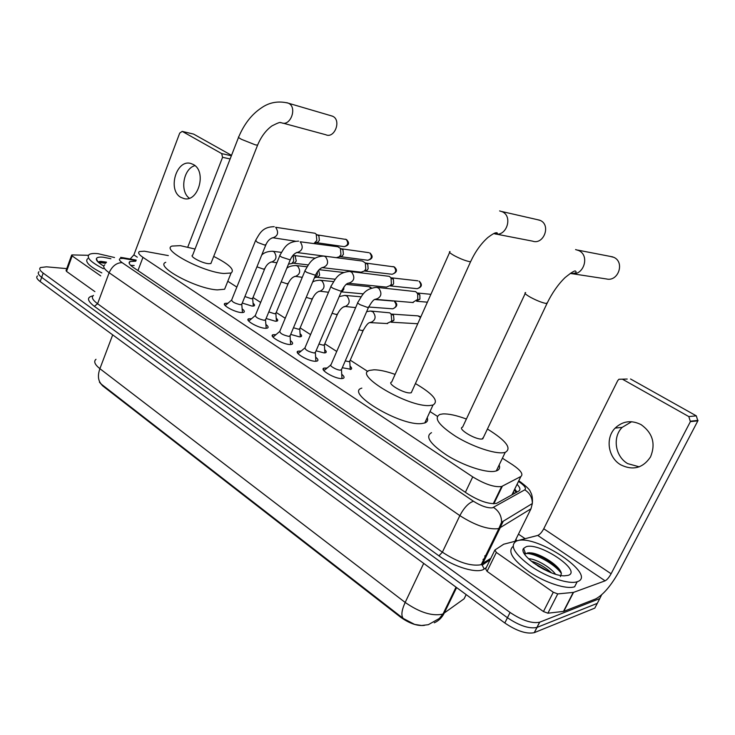 <?xml version="1.0" encoding="UTF-8"?>
<svg xmlns="http://www.w3.org/2000/svg" width="735" height="735" viewBox="0 0 735 735"><rect width="100%" height="100%" fill="white"/><g stroke="black" fill="none" stroke-linecap="round" stroke-linejoin="round"><path stroke-width="1.1" d="M350.053 366.14C351.817 367.711 352.129 368.768 350.999 369.301L342.299 367.73M324.677 349.676C326.386 351.183 326.717 352.194 325.642 352.708L324.117 352.919L316.078 350.815M300.073 333.708C301.745 335.151 302.067 336.125 301.056 336.63L299.384 336.841L290.692 334.407M276.213 318.227C277.83 319.606 278.161 320.543 277.205 321.03L275.395 321.241L266.098 318.494M253.051 303.206C254.632 304.529 254.962 305.42 254.062 305.907L252.123 306.1L242.265 303.059M341.729 374.271C344.182 376.292 344.706 377.643 343.291 378.341L341.784 378.58C334.921 378.948 319.008 369.595 323.942 368.125L327.148 368.005M315.637 357.137C318.034 359.066 318.558 360.361 317.217 361.041L315.545 361.28C308.682 361.501 293.357 352.616 298.033 351.174L301.185 351.036M290.371 340.535C292.705 342.381 293.228 343.631 291.96 344.292L290.123 344.531C283.278 344.605 268.505 336.161 272.933 334.747L276.029 334.6M265.886 324.457C268.156 326.221 268.688 327.424 267.494 328.067L265.491 328.306C258.665 328.251 244.406 320.212 248.614 318.825L251.646 318.668M242.155 308.865C244.36 310.556 244.902 311.713 243.763 312.338L241.613 312.577C234.814 312.393 221.042 304.731 225.029 303.38L227.997 303.206M168.333 255.596L144.391 251.205L139.429 251.545C137.702 252.61 138.878 254.549 142.957 257.36L472.734 476.877C484.843 484.246 494.471 487.461 501.628 486.515L520.894 476.473C523.577 474.231 520.738 470.29 512.387 464.63L502.409 458.208M99.436 382.163L102.68 385.866L400.768 617.317C409.524 623.528 417.434 626.211 424.508 625.375M437.325 416.276L430.012 411.563M367.831 371.497L350.237 360.159M336.731 351.459L324.806 343.769M310.565 334.6L300.146 327.883M285.226 318.273L276.222 312.467M260.668 302.443L253.015 297.519M236.854 287.1L227.786 281.257M332.67 360.885L332.9 360.334M96 359.296C93.464 361.436 94.769 364.569 99.896 368.685C97.516 375.557 98.058 380.767 101.522 384.322L403.239 618.447L414.659 624.419L421.578 625.485L428.312 624.695L439.337 618.457L443.104 613.826L464.125 598.777L466.036 594.872M601.588 594.891L599.778 598.584L539.756 622.15L536.908 627.451C529.264 629.004 519.443 625.77 507.444 617.74L41.674 277.334C38.349 274.826 37.448 272.951 38.983 271.739C37.448 272.951 38.349 274.826 41.674 277.334L507.444 617.74C519.443 625.77 529.264 629.004 536.908 627.451L597.298 603.352L537.092 627.378L534.253 632.66C526.591 634.268 516.779 631.043 504.807 622.995L40.168 281.569C36.842 279.043 35.951 277.159 37.494 275.928M599.163 599.778L594.808 608.111L534.437 632.596M135.782 261.21L129.902 261.541C128.175 262.661 129.314 264.637 133.329 267.457L467.607 493.819C479.67 501.27 489.317 504.458 496.548 503.374L518.791 491.053C520.72 489.804 520.15 487.553 517.072 484.301M130.628 265.317L134.174 265.491M539.756 622.15L539.582 622.223C531.947 623.73 522.107 620.487 510.081 612.466L43.19 273.098C39.855 270.59 38.955 268.744 40.48 267.54L46.516 266.823L66.747 268.624M518.46 534.152L525.121 538.682M514.757 489.06L517.027 492.037M103.387 268.716C90.763 262.239 86.05 257.498 89.229 254.503C90.883 253.52 93.832 253.253 98.086 253.685L114.531 257.535M101.834 272.896C89.238 266.419 84.534 261.651 87.722 258.601M106.529 262.165L100.925 261.357L98.729 261.697M103.791 266.052C98.591 263.038 96.11 260.613 96.368 258.766C96.827 257.342 99.124 256.827 103.24 257.213L110.911 258.729M106.189 262.579L99.363 261.495M105.665 263.323L98.407 262.34M189.336 198.211C179.533 191.339 183.419 168.572 194.95 165.632M193.388 164.53L190.916 163.51C176.428 158.833 167.24 190.117 180.856 197.357L184.108 198.625C198.413 202.465 206.976 171.356 193.388 164.53M100.723 275.901L72.149 255.927L66.536 271.417L66.067 270.508L71.561 255.321M94.888 291.639L66.536 271.417M193.277 134.009L182.197 131.4L179.717 133.09L133.88 254.898L130.159 259.005M231.525 155.342L193.774 134.183M230.119 158.962L222.576 157.308L221.694 153.606L182.482 131.528M222.576 157.308L187.792 247.033M88.393 255.293L72.251 254.926L71.662 255.036L72.149 255.927M577.333 581.688L577.186 581.743C569.009 584.637 547.189 577.416 531.065 566.363C514.123 553.749 509.291 545.296 516.586 540.997L517.477 540.721C536.642 534.226 597.748 575.211 577.333 581.688M574.752 586.723L574.605 586.778C566.611 589.645 545.747 582.965 529.76 572.308C512.855 560.125 507.279 551.507 513.039 546.436M560.41 576.589L561.375 573.594C560.584 566.446 541.778 554.291 531.763 552.968L527.877 552.812L525.599 553.859M526.214 546.702C539.655 541.998 582.772 571.095 568.109 575.376L564.333 575.827C549.22 576.157 517.853 554.769 523.614 548.393L526.214 546.702M551.507 572.831C544.837 566.905 538.084 563.038 531.258 561.218M555.531 574.21C549.651 566.281 534.281 558.288 528.557 558.82M549.624 572.078L533.105 562.67M559.721 569.91C550.322 560.869 540.381 555.173 529.907 552.821L529.283 552.72M525.203 552.784L524.101 553.271M544.295 569.616L537.919 565.996M561.347 573.438C554.392 563.506 533.573 552.601 525.902 553.565M282.856 123.103L325.798 134.744C334.581 138.897 341.656 120.209 332.735 116.286L330.869 115.698M238.544 137.344L192.625 255.229C189.18 256.34 201.978 263.176 208.519 263.69L210.881 263.553L211.276 262.56M213.701 256.405C229.292 264.315 235.081 269.855 231.084 273.007L223.807 273.493C202.805 272.042 160.726 249.597 171.99 246.069L180.369 245.655L195.032 249.036M225.967 285.823L224.607 289.232L217.284 289.893C196.199 288.837 154.368 266.254 165.752 262.312M496.134 234.079L532.526 241.135C543.606 245.178 551.222 225.268 540.372 220.472L536.872 219.535M449.636 252.427L391.681 382.044C386.435 383.33 403.515 393.427 410.139 392.913L411.26 392.747L411.958 391.195M415.413 383.56C433.283 394.07 439.144 401.218 433.016 405.013L429.828 405.527C408.605 407.576 352.478 374.345 369.659 370.385L374.051 369.788C379.508 369.843 386.527 371.377 395.099 374.391M427.219 417.645C428.202 420.218 427.384 421.991 424.775 422.974L421.55 423.58C400.162 426.171 344.485 392.637 361.84 388.126M571.995 273.677L606.448 278.96C618.236 281.992 625.053 262.285 613.872 257.351L609.646 256.285M525.167 293.568L462.581 427.164C456.637 428.468 475.554 440.026 482.077 439.015L483.566 437.16M487.424 429.029C506.167 440.642 512.102 448.423 505.221 452.374L503.457 452.723C494.297 453.982 472.293 446.522 455.948 436.517C438.749 425.243 433.411 417.884 439.943 414.421L442.92 413.915C448.708 413.686 456.536 415.385 466.385 419.033M499.157 464.97C500.25 467.919 499.295 469.904 496.29 470.933L494.508 471.337C485.256 472.835 463.307 465.521 447.1 455.415C430.076 443.995 424.876 436.415 431.518 432.667M225.691 305.025L225.195 305.567M255.468 240.832L231.709 299.871C231.791 301.773 234.713 303.39 240.483 304.722L241.898 303.968M272.134 237.846L272.538 237.929C277.959 236.146 279.006 232.6 275.671 227.29L315.058 233.261L316.197 234.244L316.858 240.446L314.111 243.349M318.071 235.182L318.889 235.889L319.367 240.345L317.924 242.155L316.16 242.614M242.633 312.577L242.357 311.318M317.217 234.869L346.185 239.481C348.712 243 348.041 245.389 344.182 246.657L316.151 242.623M249.275 320.497L248.733 321.094M279.833 255.596L255.394 315.324C255.458 317.309 258.435 318.972 264.324 320.322L265.675 319.523M298.621 241.135C286.733 241.53 284.215 248.099 280.053 255.054C279.373 255.357 279.962 256.065 281.827 257.186L290.233 259.905C292.107 255.679 294.524 253.152 297.5 252.335L297.105 252.583C302.609 250.708 303.638 247.107 300.211 241.778L337.788 246.739L340.378 248.347L340.957 254.512L339.239 256.8L336.318 257.673L296.637 252.491M342.051 249.082L342.969 249.909L343.392 254.338L342.152 255.991L339.239 256.8M370.394 253.281L369.779 252.987C372.369 256.515 371.717 258.94 367.803 260.263L339.956 256.598M266.355 328.297L266.079 326.956M341.031 248.742L368.841 252.665M273.595 336.455L273.007 337.108M304.97 270.838L279.824 331.246C279.879 333.332 282.911 335.05 288.91 336.409L290.206 335.573M323.758 256.046C312.044 256.662 309.426 263.194 305.209 270.26C304.483 270.572 305.108 271.325 307.083 272.52L315.48 275.248C317.557 270.774 320.047 268.146 322.977 267.365L322.472 267.687C328.04 265.721 329.06 262.064 325.522 256.726L323.758 256.046L362.392 261.054L365.313 262.919L365.782 268.992L364.413 270.976L361.151 272.18L321.939 267.604M366.747 263.406L367.794 264.389L368.134 268.753L367.142 270.177L364.413 270.976M290.821 344.522L290.546 343.08M365.506 263.029L394.052 266.888C396.716 270.416 396.073 272.869 392.123 274.274L364.781 271.04M298.686 352.91L298.052 353.627M330.925 286.558L305.025 347.683C305.071 349.869 308.158 351.642 314.286 353.011L315.517 352.129M349.897 271.454L389.394 276.36L391.057 278.014L391.378 283.93L390.441 285.437L386.399 287.1M392.205 278.17L393.4 279.355L393.629 283.609L392.959 284.693L390.303 285.915L416.938 288.662M316.078 361.271L315.802 359.718M324.585 369.898L323.905 370.67M357.715 302.802L331.044 364.643C328.453 365.396 336.86 370.311 340.489 370.155L341.646 369.227M376.834 287.357L415.716 291.62L417.664 293.724L417.765 299.329L412.62 302.498M418.445 293.384L419.85 294.9L419.924 298.925L416.644 301.249L427.393 302.177M342.142 378.562L341.876 376.899M244.911 296.527L251.444 298.777L252.776 298.098M293.155 255.155L293.697 261.136L291.795 263.562L288.506 264.104M295.02 255.826L296.279 260.943L294.91 262.689L293.237 263.158L308.204 264.912M253.557 306.054L253.217 305.273M268.808 311.916L274.697 313.79L275.974 313.073M317.529 271.564L317.125 275.313L314.24 278.216M318.705 270.113L319.633 275.046L318.448 276.654L315.471 277.536M335.233 279.217L316.417 277.26M276.727 321.177L276.369 320.331M293.476 327.755L298.658 329.271L299.88 328.508M343.989 286.861L343.686 289.572L341.27 291.749M300.597 336.768L300.22 335.84M318.953 344.072L323.363 345.22L324.521 344.43M325.201 352.837L324.806 351.835M345.275 360.876L348.84 361.675L349.943 360.848M371.157 311.089L389.752 312.825L391.121 314.084L391.737 320.46L391.167 321.471L386.775 323.529M392.563 314.47L393.547 315.379L393.988 319.955L391.02 322.196L417.746 323.74M350.586 369.42L350.172 368.336M639.211 466.826L627.69 463.62C615.14 456.49 612.246 437.141 622.178 427.366L631.641 421.715M641.177 424.683C631.466 419.814 622.793 420.953 615.149 428.101C605.135 437.996 608.047 457.593 620.707 464.814C632.964 470.786 642.904 468.158 650.521 456.931C655.859 443.821 652.735 433.062 641.177 424.683M523.246 549.265L523.917 549.238M553.28 592.235L557.755 593.908L573.53 592.382L563.763 611.364L547.897 613.201L543.441 611.548L553.28 592.235L496.345 552.435L487.066 571.343L485.66 568.872L494.673 550.487M543.441 611.548L487.066 571.343M573.502 592.392L563.745 611.373L595.708 598.896C603.407 594.744 611.327 585.372 619.458 570.773L697.846 420.843L690.376 421.651L611.107 573.759C609.03 577.48 607.037 579.832 605.107 580.834L573.53 592.382M627.221 379.049L618.934 379.251L617.74 380.601L543.753 528.759C541.787 532.37 539.784 534.593 537.744 535.429L503.714 544.212L494.903 550.019L496.345 552.435M690.376 421.651L688.824 416.58L696.302 415.845L630.538 378.984M696.302 415.845L697.846 420.843M688.824 416.58L622.343 379.15M500.296 527.592L498.064 528.686C487.875 529.696 475.141 525.341 459.844 515.621L442.378 552.178C457.418 562.054 470.097 566.281 480.396 564.857L490.842 558.315M400.768 617.317L401.044 616.729M102.68 385.866L102.872 385.361M514.537 493.424L513.296 492.046M137.95 270.581L142.957 257.36M511.9 494.894L520.894 476.473M493.856 503.76L502.345 486.221M465.384 492.312L472.734 476.877M403.239 618.447C400.961 615.645 401.604 610.307 405.178 602.443C419.382 612.264 431.647 616.206 441.983 614.285L443.104 613.826L456.04 587.164M434.275 622.811C438.657 620.864 441.955 617.657 444.179 613.192L456.61 587.577M112.694 334.866L99.896 368.685L405.178 602.443L423.7 563.396M504.807 622.995L510.081 612.466M40.168 281.569L43.19 273.098M464.125 598.777L466.165 594.606M136.003 260.64L123.333 258.435C118.5 258.187 118.078 259.584 122.093 262.625L473.469 501.261C481.058 506.02 487.388 508.207 492.459 507.821L524.772 489.832C526.526 488.297 524.634 485.624 519.085 481.82L518.478 481.416M473.469 501.261C468.608 502.878 464.07 507.664 459.844 515.621L109.138 272.74C103.966 269.019 102.523 266.382 104.82 264.83M486.322 567.521L484.181 569C477.98 574.026 454.23 567.209 438.942 555.835L94.337 306.33L97.59 303.757L109.138 272.74C112.17 266.125 116.488 262.762 122.093 262.625M514.923 541.318L530.992 508.776L498.918 528.447L501.573 522.236C501.573 515.878 498.89 510.954 493.516 507.453M484.181 569L482.206 565.114L482.546 563.91L500.158 527.868L501.573 522.236L532.333 503.53C532.342 497.613 529.816 493.056 524.772 489.832M94.337 306.33C87.079 300.661 86.611 297.17 92.913 295.874M93.492 295.396C91.14 297.151 92.5 299.935 97.59 303.757L442.378 552.178L438.942 555.835M515.933 539.269L516.797 540.831M599.778 598.584L597.298 603.352M515.538 541.153L515.887 539.361M530.992 508.776L532.333 503.53C532.737 498.238 532.103 494.361 530.404 491.88C530.1 489.979 526.738 486.643 520.325 481.875L521.143 482.408M519.085 481.82L520.325 481.875L518.754 480.846M124.941 258.665L122.993 257.728L136.205 260.089M484.723 556.009L487.204 554.374M503.264 521.207L500.976 525.883M515.841 492.055L516.374 492.404M221.694 153.606L231.369 155.756M137.298 257.186L133.88 254.898M286.815 102.68L288.304 103.148C278.262 100.695 269.231 102.321 261.219 108.017C251.728 114.357 244.24 123.939 238.765 136.783C237.864 136.986 238.756 137.831 241.429 139.319L255.33 144.85L257.581 145.153L257.801 144.584M332.542 116.185L288.515 103.249C297.647 107.301 290.371 127.008 281.386 122.708L280.568 122.736C280.632 121.854 277.766 122.91 271.968 125.887C265.914 130.27 261.118 136.692 257.581 145.153L210.881 263.553M450.031 251.535C448.525 251.82 449.967 253.208 454.359 255.688C460.349 258.812 465.411 260.796 469.555 261.632L470.593 261.706L470.997 260.815M499.616 210.917L502.382 211.799C513.094 216.54 506.525 236.734 495.225 233.96M411.26 392.747L470.593 261.706C475.297 251.618 481.076 243.533 487.93 237.46C495.822 231.571 495.785 233.078 496.961 232.738C498.036 233.693 497.126 234.015 494.232 233.712L493.764 233.555M525.635 292.567C523.89 292.888 525.589 294.505 530.734 297.427C537.202 300.808 542.402 302.829 546.353 303.509L547.456 302.526M575.569 249.56L578.776 250.571C590.425 255.762 583.305 276.709 571.031 273.521L570.314 273.356M346.819 239.785L346.185 239.481M274.238 226.692C262.432 226.803 259.721 233.418 255.67 240.317L257.351 242.329L264.646 245.049L265.978 244.525M367.803 260.263C372.691 258.895 373.426 256.487 370.017 253.051L369.779 252.987M265.399 320.203L290.463 259.363M394.658 267.173L394.052 266.888M289.902 336.29L315.728 274.669M419.639 281.477L419.051 281.202C421.78 284.711 421.164 287.201 417.186 288.69C421.936 287.146 422.634 284.665 419.281 281.257L419.051 281.202M348.059 283.195L348.693 283.287C354.307 281.183 355.29 277.472 351.661 272.152L349.667 271.426C337.466 272.593 335.629 278.887 331.182 285.952C330.41 286.283 331.062 287.082 333.157 288.35L340.673 291.124L341.812 290.481M375.052 299.31L375.815 299.384C381.437 297.133 382.375 293.366 378.644 288.092L376.384 287.321C363.963 289.002 362.612 295.038 358 302.149C357.173 302.498 357.871 303.353 360.086 304.703L367.693 307.487L368.759 306.817M256.938 266.833L263.498 269.139L264.802 268.578M261.688 255.118C263.902 252.656 267.512 251.361 272.51 251.241L274.118 251.875C277.306 256.855 276.378 260.273 271.334 262.11L270.857 262.037M281.183 281.863L287.091 283.811L288.34 283.214M286.76 268.339C288.478 266.63 291.529 265.684 295.929 265.519L297.712 266.189C300.983 271.169 300.073 274.633 294.965 276.562L294.413 276.489M370.752 287.33L368.869 286.659L371.239 288.221M371.542 288.102L370.091 287.036M306.219 297.353L311.41 298.934L312.596 298.3M312.586 282.166C313.909 281.046 316.399 280.402 320.047 280.228L322.013 280.935C325.385 285.906 324.493 289.415 319.348 291.455L318.714 291.382M395.044 301.727L394.401 301.442C397.029 304.786 396.487 307.239 392.775 308.819L392.371 308.783M368.841 307.028L392.775 308.819C397.369 306.67 398.012 304.235 394.686 301.506L394.401 301.442M332.073 313.303L336.483 314.534L337.613 313.854M339.202 296.6L344.871 295.387L347.076 296.131C350.531 301.084 349.676 304.639 344.513 306.807L343.769 306.734M391.094 314.047L417.866 315.866L420.576 317.419M420.052 316.555L419.428 316.28M358.79 329.739L362.355 330.621L363.421 329.905M366.646 311.658L370.44 311.034L372.921 311.815C376.458 316.712 375.649 320.313 370.504 322.628L369.622 322.573M611.107 573.759L543.753 528.759M605.107 580.834L537.744 535.429M563.442 611.446L573.208 592.447M557.755 593.908L547.897 613.201M516.163 492.524L514.279 490.024M493.277 503.751L501.628 486.515M225.029 303.38L224.533 304.602M248.614 318.825L248.081 320.12M272.933 334.747L272.363 336.125M298.033 351.174L297.418 352.635M323.942 368.125L323.281 369.668M534.253 632.66L539.582 622.223M129.213 263.378L129.902 261.541M498.918 528.447L481.269 564.572L482.206 565.114L490.135 559.739M515.602 539.931L516.016 541.034M120.577 257.379L122.993 257.728M483.014 559.5L485.513 557.837M97.939 261.899L96.368 258.766M100.897 261.357L99.611 261.495M193.489 134.064L182.197 131.4M184.586 198.707L184.108 198.625M577.186 581.743L574.605 586.778M525.589 553.859L523.614 548.393M531.763 552.968L529.907 552.821M231.084 273.007L224.607 289.232M433.016 405.013L424.775 422.974M501.784 211.515L539.784 220.206M482.748 438.887L546.978 303.527C552.049 293.072 558.067 284.436 565.031 277.628C571.655 272.235 575.202 270.113 575.67 271.252C576.966 272.657 575.422 273.411 571.031 273.521L571.867 273.659M505.221 452.374L496.29 470.933M577.71 250.102L612.843 256.91M345.34 239.178L346.424 239.546C349.851 242.973 349.097 245.343 344.182 246.657M231.406 300.248L226.049 304.896M295.341 241.181L272.823 237.745C269.8 238.627 267.448 241.052 265.767 245.04L241.64 304.612M317.924 242.155L314.856 242.954M241.787 304.52L242.458 312.586M318.889 235.889L316.197 234.244M255.063 315.719L249.652 320.377M265.555 320.111L266.18 328.306M342.969 249.909L340.378 248.347M392.995 266.539L394.291 266.943C397.764 270.03 397.038 272.464 392.123 274.274M279.465 331.669L273.99 336.327M290.077 336.189L290.647 344.531M367.794 264.389L365.313 262.919M304.648 348.133L299.099 352.791M386.775 287.137L348.693 283.287L349.3 282.865C347.536 283.839 346.525 282.148 341.545 291.088L315.186 352.892M392.959 284.693L390.441 285.437M315.37 352.791L315.894 361.28M393.4 279.355L391.057 278.014M417.847 280.825L390.974 277.775M330.64 365.12L325.026 369.769M413.235 302.554L375.815 299.384L376.504 298.851C374.767 299.981 374.161 297.556 368.474 307.45L341.297 370.036M419.63 299.476L417.361 300.091M341.49 369.935L341.968 378.571M419.85 294.9L417.664 293.724M430.903 294.322L417.214 292.989M252.537 298.676L264.582 269.093C266.245 265.179 268.56 262.799 271.537 261.936L276.902 262.762M294.91 262.689L291.795 263.562M252.684 298.594L253.29 306.091M272.51 251.241L281.349 252.371M295.608 256.304L293.311 254.99M315.333 258.178L294.221 255.514M275.717 313.689L288.102 283.756C290.022 279.557 292.401 277.077 295.25 276.332L302.278 277.315M275.873 313.606L276.433 321.223M295.929 265.519L306.973 266.787M343.723 272.483L319.1 269.69M299.604 329.161L312.347 298.869C314.405 294.478 316.858 291.905 319.707 291.161L328.499 292.264M342.712 290.977L341.426 291.382M363.393 293.862L341.215 291.859M299.761 329.069L300.284 336.814M320.35 280.255L333.515 281.588M368.869 286.659L346.286 284.408M324.227 345.11L337.337 314.461C339.588 309.821 342.124 307.147 344.935 306.431L355.639 307.616M324.392 345.027L324.87 352.892M345.349 295.433L361.032 296.784M393.023 301.047L374.721 299.503M418.233 315.885L420.705 317.134M349.621 361.565L363.127 330.548C368.584 321.03 369.328 323.207 370.991 322.16L370.504 322.628L387.63 323.575M393.583 320.68L391.167 321.471M349.796 361.473L350.227 369.475M393.547 315.379L391.121 314.084M622.178 427.366L615.149 428.101M690.578 421.192L698.039 420.392"/></g></svg>

